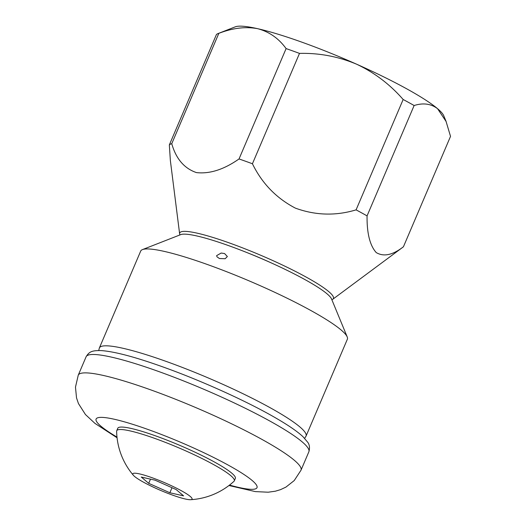 <?xml version="1.0" encoding="UTF-8"?>
<svg xmlns="http://www.w3.org/2000/svg" width="526" height="526" viewBox="0 0 526 526"><rect width="100%" height="100%" fill="white"/><g stroke="black" fill="none" stroke-linecap="round" stroke-linejoin="round"><path stroke-width="0.79" d="M179.971 234.918A83.542 11.25 23.1 0 1 179.629 233.866L170.358 160.515L169.339 144.92L216.416 34.558A127.818 17.213 23.1 0 1 217.915 33.631L235.306 26.819A114.359 15.399 23.1 0 1 257.701 28.7A114.359 15.399 23.1 0 1 356.562 64.179A114.359 15.399 23.1 0 1 437.56 108.685A114.359 15.399 23.1 0 1 443.74 115.727L446.107 121.453M217.915 33.631A127.818 17.213 23.1 0 1 218.836 33.335C232.788 27.97 245.747 26.425 257.701 28.7C269.227 31.744 278.695 38.372 286.105 48.589A127.818 17.213 23.1 0 1 299.498 53.396C319.203 52.909 338.225 56.506 356.562 64.179C374.413 72.588 389.944 84.364 403.159 99.493A127.818 17.213 23.1 0 1 414.133 105.522C423.187 102.669 430.998 103.727 437.56 108.685L446.074 121.467L450.526 136.365L403.449 246.733C392.804 255.077 383.73 257.023 376.235 252.579C369.909 245.51 366.852 233.281 367.063 215.89L414.133 105.522M169.339 144.92A127.818 17.213 23.1 0 1 171.759 143.697L218.836 33.335M171.759 143.697C176.039 158.839 184.278 168.465 196.461 172.594C209.723 174.093 223.912 169.543 239.034 158.951L286.105 48.589M239.034 158.951A127.818 17.213 23.1 0 1 245.655 161.291A127.818 17.213 23.1 0 1 252.427 163.757L299.498 53.396M252.427 163.757C262.001 183.383 276.321 198.177 295.388 208.132C315.501 215.443 335.733 216.015 356.089 209.861L403.159 99.493M356.089 209.861A127.818 17.213 23.1 0 1 367.063 215.89M403.449 246.733A127.818 17.213 23.1 0 1 403.074 247.062L332.84 299.215A83.542 11.25 23.1 0 1 331.847 299.702M179.629 233.866A83.542 11.25 23.1 0 1 229.954 243.157A83.542 11.25 23.1 0 1 332.84 299.215M248.489 253.197A63.238 8.515 23.1 0 1 271.225 262.895M219.434 258.522L217.001 256.826L216.633 255.623L221.19 253.045L224.589 253.558L227.363 256.543L225.167 258.726L219.434 258.522M98.717 350.52L99.375 347.956L140.692 251.08A112.347 15.129 23.1 0 1 142.461 249.6A112.347 15.129 23.1 0 1 208.217 264.802A112.347 15.129 23.1 0 1 347.213 336.936A112.347 15.129 23.1 0 1 347.364 339.231L306.047 436.113L304.646 438.355M142.461 249.6L180.727 234.622A82.746 11.145 23.1 0 1 229.158 245.82A82.746 11.145 23.1 0 1 331.531 298.946L347.213 336.936M190.583 499.7A69.965 69.965 0 0 0 233.978 481.31A63.909 8.607 -156.9 0 0 234.294 480.876L235.339 478.423A63.909 8.607 -156.9 0 0 156.183 436.08A63.909 8.607 -156.9 0 0 117.771 428.276L116.726 430.728A63.909 8.607 -156.9 0 0 116.627 431.254A69.965 69.965 0 0 0 133.394 475.307A32.211 4.339 -156.9 0 0 160.732 490.449A32.211 4.339 -156.9 0 0 190.583 499.7A32.211 4.339 -156.9 0 0 183.094 491.705A32.211 4.339 -156.9 0 0 152.165 477.753A32.211 4.339 -156.9 0 0 133.394 475.307M150.495 479.14L148.7 483.341L169.859 492.757L172.009 487.72M169.859 492.757L183.594 495.867L176.164 489.568L155.006 480.159L141.27 477.049L148.7 483.341M234.294 480.876A63.909 8.607 -156.9 0 0 155.137 438.533A63.909 8.607 -156.9 0 0 116.726 430.728M99.375 347.956A112.347 15.129 23.1 0 1 166.9 361.678A112.347 15.129 23.1 0 1 306.047 436.113M158.878 371.58A121.092 16.306 23.1 0 1 308.861 451.801C309.959 447.83 309.564 444.628 307.671 442.202L303.022 436.731C297.552 431.629 288.932 425.659 277.176 418.814C248.719 402.088 202.102 380.916 163.297 367.063C135.149 356.976 114.392 351.48 101.012 350.572C92.556 350.526 89.407 351.223 86.1 356.786A121.092 16.306 23.1 0 1 158.878 371.58M228.968 485.511L255.327 491.6L268.181 492.211L275.361 491.199L280.529 489.647L285.927 487.102L294.218 480.573L301.01 470.198A121.092 16.306 -156.9 0 0 151.034 389.976A121.092 16.306 -156.9 0 0 78.249 375.183L86.1 356.786M229.514 485.09A87.454 11.776 -156.9 0 0 236.897 470.066A87.454 11.776 -156.9 0 0 122.722 421.365A87.454 11.776 -156.9 0 0 116.989 437.093M301.01 470.198L308.861 451.801M78.249 375.183L75.474 387.123L76.526 397.912L78.453 403.56L85.442 414.527L94.969 423.397L117.061 437.777"/></g></svg>
